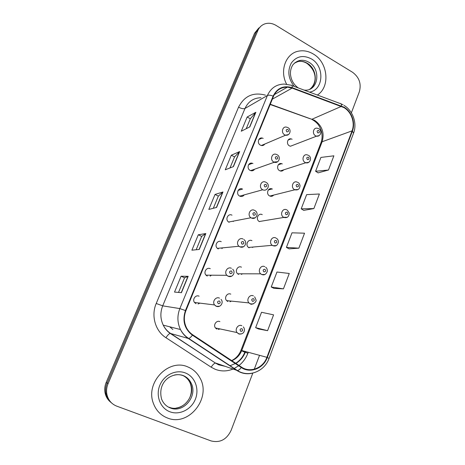 <?xml version="1.0" encoding="UTF-8"?>
<svg xmlns="http://www.w3.org/2000/svg" width="465" height="465" viewBox="0 0 465 465"><rect width="100%" height="100%" fill="white"/><g stroke="black" fill="none" stroke-linecap="round" stroke-linejoin="round"><path stroke-width="0.7" d="M252.977 163.541L252.402 163.302C248.368 161.779 246.235 168.574 250.182 170.428L250.629 170.62C252.286 171.114 253.605 170.643 254.588 169.219M242.585 189.127L242.48 189.075C238.313 186.889 235.459 194.132 239.719 196.125L239.737 196.131C241.55 196.887 243.038 196.468 244.189 194.887M232.006 215.173C228.065 212.993 224.787 219.614 228.635 222.026L229.106 222.305M221.235 241.69C217.504 239.673 214.045 245.648 217.393 248.357L218.283 248.949M210.267 268.689C206.722 266.823 203.141 272.234 206.012 275.158L207.262 276.082M199.096 296.188C195.701 294.461 192.057 299.396 194.486 302.453L196.038 303.721M263.19 138.407L262.167 138.035C258.337 137.094 256.802 143.412 260.441 145.167L261.342 145.51C262.801 145.772 263.946 145.283 264.777 144.051M282.331 163.942L281.651 163.663C277.785 162.349 275.914 168.923 279.657 170.702L280.232 170.946C281.621 171.318 282.772 170.951 283.691 169.835M272.38 189.075L272.095 188.941C268.078 187.081 265.631 194.085 269.659 195.951L269.84 196.038C271.357 196.619 272.647 196.294 273.711 195.073M262.254 214.65C258.29 212.429 255.25 219.387 259.267 221.532L259.482 221.654M251.949 240.678C248.165 238.609 244.927 244.997 248.531 247.45L249.124 247.81M241.457 267.177C237.842 265.253 234.459 271.112 237.644 273.804L238.58 274.437M230.774 294.153C227.309 292.363 223.816 297.757 226.606 300.623L227.85 301.547M219.899 321.623C216.556 319.955 212.999 324.948 215.417 327.941L216.917 329.15M292.113 139.238L291.055 138.861C287.387 138.029 285.998 144.179 289.48 145.882L290.433 146.237L293.473 145.068M233.215 221.526L233.558 221.084M221.886 248.606L222.659 247.845M210.168 276.117L211.459 275.199M198.061 303.982L199.909 303.128M252.559 247.502L253.082 247.037M241.434 274.443L242.387 273.809M229.977 301.768L231.396 301.117M218.213 329.429L220.096 328.941M313.271 53.992C308.679 51.255 303.959 50.278 299.105 51.057C286.039 52.841 279.198 70.599 286.62 84.206C279.198 70.599 286.039 52.841 299.105 51.057C303.959 50.278 308.679 51.255 313.271 53.992C328.017 62.275 330.505 86.955 317.363 95.034C330.505 86.955 328.017 62.275 313.271 53.992M187.924 366.966C169.01 358.033 145.132 382.288 153.334 403.207C155.973 410.397 160.687 415.338 167.481 418.012C188.912 427.044 211.895 397.494 199.811 377.708C197.044 372.692 193.08 369.111 187.924 366.966C169.01 358.033 145.132 382.288 153.334 403.207C155.973 410.397 160.687 415.338 167.481 418.012C188.912 427.044 211.895 397.494 199.811 377.708C197.044 372.692 193.08 369.111 187.924 366.966M343.908 107.578C351.424 111.809 355.26 122.83 352.057 130.868L266.904 357.318C263.184 368.048 250.217 373.203 241.515 367.1L192.673 334.759C190.086 333.027 188.04 330.731 186.546 327.877C183.855 322.338 183.634 316.624 185.89 310.73L273.496 96.336C276.326 90.181 280.97 87.118 287.434 87.141L292.119 88.106L343.908 107.578M344.053 107.2L292.206 87.687C283.58 85.188 277.216 87.995 273.112 96.121L185.459 310.544C182.123 320.728 184.442 328.941 192.417 335.178L241.277 367.519C250.193 373.773 263.486 368.478 267.294 357.486L352.4 131.072C355.684 122.83 351.749 111.542 344.053 107.2M258.854 27.935L254.576 33.207L106.212 382.37L107.124 383.05C105.683 386.531 105.299 390.059 105.974 393.628C106.787 397.494 108.676 400.621 111.641 403.01C108.676 400.621 106.787 397.494 105.974 393.628C105.299 390.059 105.683 386.531 107.124 383.05L256.203 31.876L107.124 383.05L108.049 383.741C106.595 387.246 106.212 390.792 106.892 394.384C108.206 400.115 111.501 404.044 116.773 406.16L211.087 440.925C220.026 443.093 226.711 439.553 231.14 430.311L252.803 373.104M260.505 26.575L256.203 31.876L260.505 26.575M258.424 328.947L267.584 330.673L273.583 314.857L261.533 312.277L255.64 327.656L258.505 328.982M273.937 288.364L283.441 288.852L289.271 273.467L276.971 272.019L271.229 286.992L274.019 288.405M318.095 172.87L328.493 170.016L333.876 155.816L320.908 157.426L315.601 171.265L318.17 172.91M303.761 210.366L313.875 208.57L319.403 193.992L306.638 194.637L301.198 208.837L303.831 210.413M289.044 248.851L298.861 248.171L304.54 233.192L292.003 232.82L286.411 247.397L289.12 248.891M254.279 369.198L259.54 355.307M351.371 112.821L359.335 91.779C361.52 83.805 359.265 77.3 352.563 72.278L276.036 25.412C272.356 23.238 268.665 22.715 264.969 23.837C261.702 24.971 259.331 27.203 257.854 30.533L108.049 383.741M181.426 292.683L174.52 292.078L181.094 276.227L188.174 276.32L181.426 292.683M233.442 166.604L225.258 169.801L231.314 155.211L239.638 151.578L233.442 166.604M249.821 126.893L241.265 131.223L247.159 117.017L255.849 112.28L249.821 126.893M199.264 249.443L191.906 250.182L198.299 234.773L205.821 233.552L199.264 249.443M216.591 207.437L208.814 209.436L215.033 194.446L222.968 191.987L216.591 207.437M215.033 194.446L218.347 196.108M213.313 208.279L218.358 196.085L222.968 191.987M198.299 234.773L201.694 236.383M196.16 249.757L201.7 236.365L205.821 233.552M247.159 117.017L250.333 118.773M246.218 128.718L250.35 118.732L255.849 112.28M231.314 155.211L234.558 156.92M229.995 167.946L234.569 156.885L239.638 151.578M181.094 276.227L184.564 277.791L188.174 276.32M298.861 248.171L286.411 247.397M313.875 208.57L301.198 208.837M328.493 170.016L315.601 171.265M283.441 288.852L271.229 286.992M267.584 330.673L255.64 327.656M178.514 292.427L184.57 277.779M106.212 382.37C104.776 385.828 104.392 389.333 105.067 392.884C105.881 396.721 107.758 399.83 110.699 402.202M352.057 130.868L322.129 141.755C324.64 132.798 322.111 125.637 314.532 120.278L270.264 104.236M248.269 352.22L247.845 353.324L245.334 352.179M235.743 363.275C239.969 360.561 243.044 356.777 244.956 351.912L245.41 351.988L245.596 351.488M247.845 353.324C245.944 358.213 243.009 362.258 239.039 365.461M238.638 365.769L234.029 368.588M232.895 369.088C226.926 371.489 220.985 371.535 215.086 369.239L211.174 367.193L165.953 337.718C155.293 331.034 150.893 315.636 156.223 303.476L238.557 107.183C244.375 95.906 253.332 91.89 265.428 95.145M241.277 367.519C239.859 369.373 238.58 370.39 237.441 370.564L215.87 363.113L219.009 364.769L224.299 366.071M235.29 363.554L230.07 365.711M235.918 363.392C240.289 360.735 243.451 356.934 245.41 351.988M291.933 85.572L339.822 103.399C340.944 103.207 341.496 104.061 341.479 105.974M185.459 310.544L179.845 308.597L267.41 95.488C268.683 94.907 270.584 95.122 273.112 96.121M192.417 335.178C190.976 337.09 189.743 338.183 188.72 338.456L188.29 338.45C184.942 336.224 182.332 333.248 180.461 329.528C177.287 322.733 177.078 315.752 179.845 308.597L162.698 305.848C160.111 312.439 160.291 318.868 163.238 325.14C164.976 328.569 167.4 331.318 170.51 333.382L215.481 363.072C214.15 363.357 212.714 364.734 211.174 367.193M260.975 97.743C253.582 97.912 248.258 101.486 244.991 108.473L267.41 95.488C270.868 87.99 276.524 84.182 284.377 84.078L290.863 85.176C291.857 84.915 292.305 85.752 292.206 87.687M252.385 373.197C246.88 374.447 241.736 373.552 236.947 370.512L188.29 338.45L170.178 333.376C168.975 333.777 167.569 335.224 165.953 337.718M267.294 357.486L269.037 358.434L353.545 133.205L352.4 131.072M257.854 30.533L254.576 33.207M238.557 107.183C241.358 108.607 243.503 109.031 244.991 108.473L162.698 305.848L156.223 303.476M169.696 326.785L172.893 329.534M223.148 361.421L223.741 361.538M231.832 360.689C236.464 358.759 239.777 355.341 241.765 350.441L322.129 141.755L320.995 142.674C322.39 138.803 322.443 134.728 321.152 130.45C319.589 126.509 318.484 123.167 311.765 119.331L341.397 106.38M266.904 357.318L240.975 350.314L320.995 142.674M292.119 88.106L272.345 99.15M309.981 118.691L270.165 104.491M244.817 352.272L241.631 350.784M240.969 350.331L240.975 350.314C239.074 355.045 235.97 358.469 231.663 360.573M216.394 207.489L222.741 192.103M233.232 166.685L239.399 151.741M249.606 127.003L255.599 112.484M199.072 249.467L205.611 233.622M181.251 292.665L187.982 276.344M319.176 135.577L316.572 136.169L315.561 135.786C311.858 133.92 313.311 127.3 317.211 128.224L318.502 128.59M318.734 130.491C317.002 130.479 316.694 131.275 317.81 132.88C319.542 132.885 319.85 132.089 318.734 130.491M289.707 139.413L289.375 139.047M261.272 138.436L260.888 138.041M288.55 134.513L285.638 135.187L284.679 134.815C280.796 132.897 282.412 126.085 286.492 127.125L287.713 127.491M286.882 131.851C288.678 131.862 289.003 131.049 287.852 129.415C286.051 129.404 285.725 130.212 286.882 131.851M309.638 89.274C318.17 84.345 316.706 68.471 307.255 63.252C304.505 61.63 301.675 61.008 298.757 61.386L295.077 62.577M304.069 90.088L305.447 90.169C318.572 90.518 321.152 68.907 308.888 62.264C306.127 60.63 303.285 60.002 300.361 60.38L294.345 63.217M309.545 92.128C323.704 90.065 324.901 66.292 311.318 58.863C303.226 54.76 296.554 56.149 291.311 63.025C287.26 70.965 288.254 78.771 294.287 86.449M308.766 162.297L305.807 162.756L305.191 162.488C301.21 160.547 303.18 153.467 307.289 154.909L308.121 155.182M308.376 157.199C306.615 157.217 306.301 158.03 307.435 159.635C309.19 159.617 309.504 158.803 308.376 157.199M280.54 164.04L280.18 163.593M298.146 189.528L294.63 189.703C290.334 187.668 292.921 180.112 297.199 182.141L297.554 182.274M297.821 184.419C296.031 184.466 295.711 185.297 296.856 186.901C298.646 186.849 298.966 186.023 297.821 184.419M271.223 189.174L270.886 188.691M287.3 217.289L283.633 217.306C279.349 214.981 282.563 207.466 286.8 209.878M287.062 212.156C285.243 212.238 284.917 213.08 286.08 214.691C287.899 214.603 288.224 213.761 287.062 212.156M276.222 245.596L272.891 245.706L272.257 245.311C268.404 242.654 271.845 235.749 275.879 237.999M276.1 240.434C274.251 240.544 273.914 241.405 275.1 243.015C276.942 242.899 277.28 242.038 276.1 240.434M251.763 163.541L251.42 163.134M277.651 161.744L273.815 162.035C269.601 160.006 271.856 152.677 276.163 154.345L276.844 154.589M276.007 159.123C277.832 159.1 278.163 158.274 276.995 156.635C275.164 156.653 274.832 157.484 276.007 159.123M266.521 189.505C265.341 190.319 264.079 190.412 262.737 189.778L262.713 189.761C258.162 187.593 261.191 179.775 265.649 182.158L265.771 182.21M264.916 186.918C266.776 186.866 267.113 186.023 265.928 184.384C264.068 184.436 263.731 185.279 264.916 186.918M255.157 217.823L251.449 218.062L250.937 217.754C246.828 215.132 250.31 207.971 254.529 210.349M253.617 215.26C255.506 215.173 255.849 214.313 254.646 212.679C252.751 212.761 252.408 213.621 253.617 215.26M169.196 407.247C182.39 412.943 197.009 394.971 189.836 382.364C188.337 379.428 186.169 377.22 183.338 375.737M175.939 408.113C181.135 407.317 185.291 404.602 188.418 399.981C191.01 396.285 192.835 389.217 189.836 382.364L191.034 382.933C189.424 379.597 186.93 377.185 183.559 375.703C172.997 371.396 156.984 381.097 161.593 399.092C163.302 403.37 166.203 406.323 170.3 407.956C183.559 413.676 198.241 395.605 191.034 382.933C189.278 379.527 186.68 377.115 183.233 375.697C180.414 374.592 177.467 374.372 174.398 375.034M169.969 411.798C179.577 415.478 191.446 409.433 195.416 399.115C199.526 388.85 194.945 376.702 185.506 373.006C176.13 369.146 164.023 374.819 159.821 385.316C155.473 395.756 160.297 408.276 169.969 411.798M264.899 274.46L261.702 274.519L260.696 273.839C257.285 270.921 260.888 264.573 264.754 266.666M264.916 269.264C263.039 269.409 262.696 270.287 263.899 271.891C265.777 271.74 266.114 270.868 264.916 269.264M253.315 303.901L250.292 303.907L248.961 302.913C245.973 299.803 249.699 293.956 253.408 295.891M253.518 298.658C251.606 298.838 251.257 299.733 252.478 301.337C254.39 301.157 254.733 300.262 253.518 298.658M241.457 333.928L238.661 333.876L237.051 332.568C234.453 329.325 238.254 323.896 241.835 325.703M241.893 328.639C239.946 328.86 239.591 329.772 240.829 331.376C242.771 331.156 243.125 330.243 241.893 328.639M243.538 246.706L239.934 246.898L238.981 246.258C235.395 243.311 239.08 236.842 243.073 239.033M242.091 244.16C244.009 244.038 244.363 243.16 243.137 241.527C241.213 241.643 240.864 242.521 242.091 244.16M231.651 276.175L228.193 276.315L226.85 275.309C223.775 272.135 227.594 266.271 231.396 268.293M230.332 273.635C232.291 273.478 232.645 272.589 231.401 270.95C229.448 271.101 229.088 271.996 230.332 273.635M219.48 306.249L216.219 306.319L214.551 304.947C211.941 301.622 215.841 296.263 219.486 298.135M218.341 303.703C220.329 303.511 220.695 302.599 219.434 300.965C217.44 301.157 217.079 302.07 218.341 303.703M194.742 302.779L195.073 302.529M248.554 164.75L252.402 163.302M238.115 190.383L242.48 189.075M258.836 139.523L262.167 138.035M278.279 164.813L281.651 163.663M268.305 189.964L272.095 188.941M288.102 140.064L291.055 138.861M224.787 366.24L218.474 364.758L215.481 363.072L170.178 333.376C167.179 331.289 164.872 328.54 163.238 325.14L180.461 329.528C182.46 333.277 185.21 336.253 188.72 338.456L237.441 370.564C248.636 377.795 264.544 371.442 269.037 358.434M343.124 104.846L341.06 103.858M344.077 105.404C353.057 110.792 357.341 123.591 353.545 133.205M106.892 394.384L105.067 392.884M244.956 351.912L245.165 351.371M287.434 87.141L274.321 94.604M223.805 361.851L224.304 361.904M290.433 146.237L316.572 136.169C320.629 136.913 322.454 130.741 318.973 128.852M289.928 138.878L290.207 139.209M261.342 145.51L285.638 135.187C289.823 136.042 291.846 129.869 288.143 127.73M310.696 88.507C316.88 82.596 317.339 71.383 306.947 63.38C304.261 61.74 301.529 61.078 298.757 61.386L300.361 60.38C296.501 60.921 292.845 64.449 292.409 65.629C290.985 68.099 290.334 70.942 290.456 74.156C291.096 80.137 293.729 84.74 298.361 87.966M280.232 170.946L305.807 162.756C309.888 164.04 312.474 157.647 308.621 155.45M280.831 163.535L281.069 163.86M269.84 196.038L294.822 189.796C298.048 190.383 299.786 188.988 300.03 185.605C299.576 183.873 298.925 182.855 298.071 182.547M259.267 221.532L283.894 217.428C287.161 218.242 288.968 216.789 289.311 213.086L287.318 210.151M248.531 247.45L272.257 245.311L272.984 245.689C275.885 246.648 277.71 245.34 278.465 241.759C278.262 240.114 277.576 238.964 276.408 238.313M250.629 170.62L274.292 162.25C278.686 163.732 281.331 157.112 277.303 154.833M266.247 182.454C270.624 184.884 267.282 191.929 262.742 189.772L239.719 196.125M254.977 210.604C259.423 213.011 256.099 220.154 251.507 218.044L250.937 217.754L228.635 222.026M237.644 273.804L260.696 273.839L261.853 274.501C264.172 275.478 265.986 274.449 267.294 271.409C267.369 269.311 266.823 267.927 265.655 267.265M226.606 300.623L248.961 302.913L250.501 303.889C251.112 305.278 256.907 302.535 256.023 299.919L254.646 296.798M215.417 327.941L237.051 332.568L238.923 333.864C239.027 334.347 242.602 334.184 243.718 332.283C244.805 330.446 244.683 328.662 243.364 326.912M243.91 239.58C247.892 242.294 244.427 248.833 240.05 246.874L238.981 246.258L217.393 248.357M232.634 269.189C236.086 272.176 232.506 278.082 228.362 276.286L226.85 275.309L206.012 275.158M221.055 299.39C224.014 302.494 220.427 307.946 216.434 306.29L214.551 304.947L194.486 302.453"/></g></svg>
